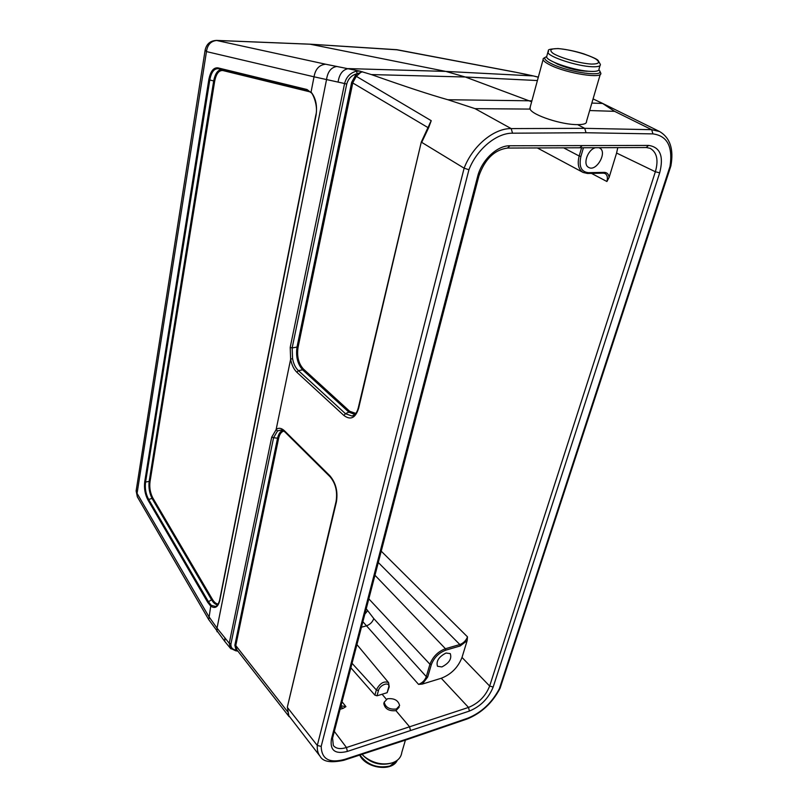 <?xml version="1.0" encoding="UTF-8"?>
<svg xmlns="http://www.w3.org/2000/svg" width="808" height="808" viewBox="0 0 808 808"><rect width="100%" height="100%" fill="white"/><g stroke="black" fill="none" stroke-linecap="round" stroke-linejoin="round"><path stroke-width="1.21" d="M583.447 147.763L580.901 156.439C578.72 166.458 581.225 171.872 588.396 172.68L604.273 172.377C607.091 172.468 608.707 174.154 609.111 177.437L606.899 181.507C607.939 177.608 607.333 174.942 605.051 173.508L603.687 173.104M429.361 124.462L431.23 120.685L428.664 127.634L421.715 142.37L464.125 168.185L468.923 169.741L321.18 746.42C321.594 759.187 329.411 763.51 344.642 759.389L408.121 738.613L407.252 739.512L344.137 760.187M362.529 71.781L357.288 73.669C351.864 74.962 348.349 78.437 346.723 84.082L344.582 83.527C346.329 76.901 350.268 72.801 356.409 71.205L359.843 71.114L371.387 74.578C404.424 86.305 429.917 94.688 447.864 99.737L475.064 108.656L511.191 128.593L584.729 128.341L577.548 124.604C583.851 124.664 586.83 123.594 586.497 121.382M355.813 413.413L349.632 411.242L303.414 369.024C298.526 363.6 296.738 356.399 298.051 347.41L352.823 82.638L356.308 76.326L361.176 72.033M332.583 738.098L333.31 745.491C335.976 748.743 340.36 749.42 346.47 747.521L468.509 707.434C478.538 703.303 485.588 696.183 489.658 686.053L462.004 657.429C458.106 667.408 451.197 674.357 441.259 678.265L422.321 684.073L418.574 684.386C422.311 682.922 424.887 680.336 426.301 676.629L429.937 664.247C432.815 656.742 437.986 651.561 445.44 648.723L374.962 575.266M288.577 715.393L320.089 756.288C317.938 753.51 317.009 749.895 317.291 745.461L287.587 707.707L288.395 715.04M346.723 84.082L292.153 347.915L297.001 347.076C295.698 356.53 297.586 364.125 302.647 369.852L298.404 370.609L296.879 372.266C293.819 369.306 291.739 364.984 290.627 359.277L290.213 347.369L344.582 83.527L314.029 76.811C315.383 69.064 319.251 64.862 325.624 64.216L359.843 71.114M290.213 347.369L292.153 347.915L292.577 358.641C293.556 363.913 295.496 367.903 298.404 370.609L345.471 413.706L352.005 416.039L354.49 414.847L352.025 416.029C355.025 415.282 357.116 412.504 358.318 407.697L358.631 408.252C355.5 418.069 350.581 420.463 343.865 415.443L296.879 372.266M282.881 430.401C280.326 431.27 278.558 433.876 277.558 438.199L273.579 437.714L230.957 643.774C230.563 647.44 232.381 649.582 236.38 650.198L237.703 650.905M281.78 429.917L277.558 430.896L273.579 437.714L271.71 437.179L276.104 429.704L290.627 359.277M340.077 709.303L343.036 708.394L340.764 706.646M356.409 71.205L357.288 73.669L355.429 75.427L356.308 76.326L431.23 120.685L427.998 127.735M236.815 649.743L235.784 645.582L278.568 438.522C279.528 434.239 281.295 431.745 283.871 431.048M399.152 707.182L395.94 710.646C389.092 711.323 385.042 708.98 383.8 703.616L384.143 702.405M389.173 687.032L387.133 692.698L377.013 695.799L374.902 695.163L376.336 689.941L352.046 663.307M350.874 667.812L374.902 695.163M341.39 705.869L345.925 706.636L343.036 708.394M530.24 106.888L530.099 109.09C532.179 115.13 561.974 124.947 577.548 124.604M215.584 606.475L211.282 605.344L208.474 601.738L212.373 599.273L152.934 498.172C150.268 493.132 149.288 487.638 150.015 481.699L214.675 81.224C216.16 73.71 218.917 70.155 222.937 70.559L310.322 91.95M307.596 90.476L307.03 89.526L217.907 67.862L218.463 68.73L222.392 69.69C218.2 69.286 215.302 73.033 213.686 80.941L209.797 80.002C211.302 72.063 214.191 68.306 218.463 68.73L307.596 90.476L311.019 92.516M152.934 498.172L148.662 499.425C145.814 494.112 144.784 488.325 145.581 482.043L149.167 481.406C148.46 487.658 149.48 493.446 152.247 498.768L211.635 599.9C213.615 603.101 215.645 604.737 217.736 604.818M316.13 114.817L316.069 115.16C317.403 105.515 315.736 97.819 311.05 92.072L314.029 76.811L206.464 51.591L137.067 493.385L208.727 616.383L217.029 628.129L217.019 631.705M136.239 490.193L137.279 496.728L208.737 619.645L210.726 606.131C214.958 608.929 217.938 607.202 219.655 600.95L316.069 115.16M217.907 67.862C213.474 67.438 210.444 71.387 208.807 79.729L144.733 481.76C143.945 488.345 145.026 494.425 147.965 500.021L207.737 602.374L208.474 601.738L148.662 499.425L147.965 500.021M231.098 648.915L230.32 648.188L229.24 643.269L230.957 643.774M271.71 437.179L229.24 643.269L217.029 628.129L326.483 79.851C327.624 71.73 331.108 67.266 336.946 66.468M216.261 40.4L325.624 64.216M447.864 99.737L529.038 100.788L531.634 101.778M309.939 44.177L445.774 71.407L465.317 77.002L371.387 74.578M531.876 100.889L529.038 100.788L465.317 77.002L537.401 80.547M593.072 98.899L602.596 103.454L614.585 111.332L651.662 129.684L584.729 128.341L586.042 132.744L652.945 133.896C667.317 135.815 673.003 146.672 669.994 166.458L499.334 688.79C491.9 702.879 481.346 712.696 467.66 718.231L408.121 738.613M343.865 415.443L345.471 413.706L348.834 412.11L354.914 414.454M276.094 429.462C278.72 427.553 281.538 428.018 284.547 430.856L329.866 475.761C335.906 482.901 338.077 491.658 336.381 502.031L287.426 706.737M421.332 141.895L358.631 408.252M586.042 132.744L512.535 133.189L511.191 128.593C493.819 128.23 472.458 146.086 464.125 168.185L317.291 745.461L321.18 746.42M292.577 358.641L290.729 359.095M358.358 407.505L421.301 142.026L427.361 128.896L427.886 129.068M427.331 128.947L428.048 127.624L351.662 82.315L297.001 347.076L298.051 347.41M230.391 648.238L235.623 650.753L236.734 649.672M276.104 429.704L277.558 430.896M284.547 430.856L284.78 431.836L281.78 429.937M329.866 475.761L330.068 476.771L284.78 431.846M336.381 502.031L336.138 501.233M467.155 640.643L460.207 645.956L445.804 650.157L445.44 648.723L459.843 644.531C463.489 643.158 466.044 640.603 467.499 636.866L467.155 640.643L462.004 657.429M609.111 177.437L616.585 153.045L655.359 171.751C658.661 160.115 656.924 152.308 650.137 148.319M617.787 147.632L616.585 153.045M595.496 147.723C587.759 149.44 582.507 164.418 588.557 167.347C596.274 172.468 608.02 151.641 599.445 147.945L598.859 147.702M445.804 650.157C438.845 652.813 434.027 657.641 431.331 664.651L427.685 677.033L422.321 684.073M446.036 653.026C438.825 656.753 435.966 661.166 437.492 666.267L441.875 666.943C449.197 663.095 451.995 658.641 450.258 653.601L446.036 653.026M533.533 75.982L538.3 77.235M418.574 684.386L362.873 621.726M515.615 72.225L532.947 75.912L445.774 71.407L348.581 68.609C342.794 69.498 339.289 74.003 338.077 82.113M526.089 74.356L524.503 74.073M395.829 49.601L514.534 72.053M500.182 687.972L499.334 688.79M670.893 165.903L669.994 166.458M405.414 740.108L401.788 752.49C401.121 757.409 397.92 760.884 392.163 762.893C382.548 765.348 373.367 763.318 364.64 756.823L362.014 754.329C370.003 762.924 379.598 765.913 390.809 763.287L390.86 763.267M366.448 758.197C372.084 762.126 378.296 764.065 385.073 763.994M387.446 698.758L384.194 702.192C385.477 707.434 389.547 709.707 396.405 709.02L399.606 705.606C398.334 700.364 394.284 698.082 387.446 698.758M599.788 71.427L600.687 72.892C603.869 79.204 567.095 73.619 550.389 65.125C546.006 62.984 543.572 61.145 543.087 59.62L543.208 58.57L544.956 57.459M546.713 56.489L544.865 57.6C544.107 59.136 546.4 61.216 551.743 63.842C569.297 72.73 607.06 77.588 599.021 70.084L598.91 69.953M588.729 71.266C579.063 71.185 568.66 68.811 557.53 64.125L554.611 62.509M599.99 65.65L599.021 68.993C599.395 70.791 596.688 71.599 590.88 71.397C575.932 71.023 546.895 61.448 546.602 56.903L546.935 55.681M606.899 181.507L591.476 173.387M583.083 172.447C578.467 169.508 577.165 164.024 579.174 156.005L563.62 147.844M580.901 156.439L579.174 156.005L581.598 147.773M334.33 731.391L346.47 747.521L347.379 751.42C335.047 754.5 329.735 750.359 331.452 739.007L477.619 176.558C481.548 160.277 497.193 145.4 509.929 145.763L648.642 145.42C660.247 147.157 663.923 156.308 659.671 172.851L493.163 687.053C488.567 698.385 480.649 706.384 469.418 711.06L347.379 751.42M303.414 369.024L302.647 369.852L348.834 412.11L349.632 411.242M287.476 711.525L235.784 645.582L234.865 645.249L235.966 649.763M512.535 133.189C496.476 132.916 476.76 149.339 468.923 169.741M395.94 710.646L409.575 726.796L410.494 730.553M382.093 694.244L386.305 699.233M342.036 701.758L345.925 706.636M530.099 109.09L475.064 108.656M218.311 603.96C216.271 604.01 214.292 602.445 212.373 599.273M144.733 481.76L145.581 482.043L209.797 80.002L208.807 79.729M214.675 81.224L213.686 80.941L149.167 481.406L150.015 481.699M307.878 90.547L222.392 69.69L222.937 70.559M278.568 438.522L277.558 438.199L234.865 645.249M355.429 75.427L351.662 82.315M311.373 92.89L307.03 89.526M207.737 602.374L210.726 606.131L211.282 605.344M224.846 637.886L224.816 641.471L208.777 619.675M397.657 49.843L310.706 44.238L217.019 40.461C210.999 40.915 207.484 44.622 206.464 51.591L205.131 50.096L136.128 490.931L137.37 496.9M310.434 44.198L216.766 40.42C210.434 40.582 206.555 43.814 205.131 50.096L205.192 49.702M387.133 692.698L388.598 687.467C390.607 681.134 379.952 684.315 378.457 690.537L376.336 689.941C379.911 683.164 383.992 680.73 388.577 682.629L356.924 644.582M378.457 690.537L377.013 695.799M344.642 759.389L343.784 760.298C330.826 763.075 322.917 761.732 320.089 756.288M428.664 127.634L428.048 127.624L428.957 125.503M288.749 715.807L288.517 715.292M381.235 551.177L467.499 636.866M493.163 687.053L489.658 686.053L655.359 171.751L659.671 172.851M600.001 102.131L659.641 131.553L651.662 129.684L652.945 133.896M441.259 678.265L468.509 707.434L469.418 711.06M361.449 627.19L366.337 625.887C369.983 624.574 372.478 622.14 373.801 618.595L426.301 676.629L427.685 677.033M589.658 110.544L614.585 111.332M368.822 598.859L429.937 664.247L431.331 664.651M366.246 608.757L373.801 618.595M460.207 645.956L459.843 644.531L378.285 562.499M588.396 172.68L587.487 173.468L583.103 172.458L537.34 147.945M534.34 76.154L538.34 77.114M514.979 72.094L396.95 49.712L310.504 44.208M602.596 103.454L591.85 103.07M467.66 718.231L466.772 719.11L407.606 739.391M388.577 682.629L389.234 686.8L388.598 687.467M364.832 614.171L367.62 610.737M603.101 173.074L604.273 172.377M646.137 147.531L648.642 145.42M507.858 148.056L579.77 147.773L582.275 145.581M507.525 148.066L509.929 145.763M507.495 148.056C494.435 149.823 484.901 159.126 478.881 175.982L477.619 176.558M478.821 176.225L332.704 737.633L331.452 739.007M397.324 760.237L390.022 765.994C377.437 768.671 367.408 765.004 359.924 755.015M558.308 48.621C550.42 48.52 548.784 50.177 553.399 53.591C561.277 58.216 579.922 63.377 591.426 64.085C599.183 64.064 600.566 62.327 595.567 58.873C587.416 54.298 569.66 49.419 558.308 48.621M546.602 56.903L547.864 52.288C550.521 50.702 543.208 49.359 558.025 48.541C567.024 49.48 575.589 51.247 583.719 53.843C592.304 56.974 597.072 59.146 598.051 60.368L600.354 64.388C600.748 66.165 598.041 66.953 592.224 66.741C577.276 66.306 548.178 56.762 547.864 52.288L548.228 51.045M587.305 71.124L586.628 71.306M289.143 716.686L236.603 649.501M215.706 606.404L216.847 605.727M230.331 648.188L224.846 641.501M307.989 90.587L311.12 92.718C312.635 92.9 318.402 106.151 315.857 114.958L219.513 600.647C218.14 604.727 216.706 606.697 215.211 606.535M237.885 651.137L235.744 650.773M330.078 476.771C335.623 483.346 337.623 491.567 336.088 501.435L287.365 706.99M287.355 707.131L288.931 716.312M525.028 74.124L514.928 72.094M533.583 75.982L525.139 74.144M467.135 718.989C481.396 713.171 492.355 702.98 500.021 688.396M501.576 683.72L500.202 687.931M668.57 173.003L501.697 683.346M670.812 166.135L668.63 172.811M670.903 165.802C673.882 149.238 670.135 137.825 659.641 131.553M603.495 173.154L605.03 173.508M587.628 173.468L603.364 173.154M587.487 173.468L583.113 172.447M341.42 705.859L341.117 705.313M646.461 147.531L650.107 148.319M580.144 147.773L646.097 147.531M397.273 760.328C392.092 772.125 365.812 768.408 359.691 755.086M384.194 702.192L383.79 703.647M544.865 57.6L543.208 58.57M586.527 121.281L600.263 74.316M529.836 108.393L543.087 59.62"/></g></svg>
